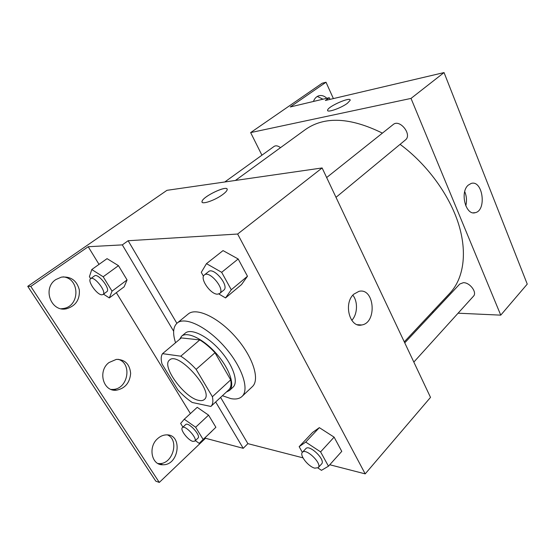 <?xml version="1.0" encoding="UTF-8"?>
<svg xmlns="http://www.w3.org/2000/svg" width="555" height="555" viewBox="0 0 555 555"><rect width="100%" height="100%" fill="white"/><g stroke="black" fill="none" stroke-linecap="round" stroke-linejoin="round"><path stroke-width="0.83" d="M198.974 400.412C184.773 398.282 161.012 366.002 169.511 360.07C178.176 350.621 214.778 392.073 204.33 399.496C203.102 400.585 201.319 400.89 198.974 400.412M212.392 396.721L196.13 369.359C191.08 363.886 185.967 359.501 180.777 356.185L162.553 353.653C160.957 355.935 160.777 359.383 162.011 363.99L177.864 389.915C182.526 394.993 187.312 399.184 192.224 402.479L210.865 406.454C212.843 404.56 213.356 401.314 212.392 396.721L230.693 379.856L215 352.737L196.13 369.359M230.693 379.856C231.532 384.469 230.915 387.765 228.84 389.742L210.865 406.454M215 352.737C210.033 347.375 204.968 343.101 199.793 339.917L181.305 337.919L162.553 353.653M226.371 392.038L229.506 390.456C235.237 385.447 229.437 368.347 216.443 353.715C203.532 339.015 187.278 331.134 181.603 336.205L179.556 339.389M181.603 336.205L185.287 333.125C191.017 328.012 207.272 335.81 220.134 350.455C233.079 365.03 238.803 382.124 233.024 387.182L229.506 390.456M199.793 339.917L180.777 356.185M175.553 342.74C172.529 333.382 173.077 326.826 177.184 323.059C184.919 316.232 206.932 326.687 224.463 346.639C242.091 366.501 249.736 389.638 242.001 396.464C239.413 398.823 235.695 399.538 230.845 398.608L222.416 395.715M177.184 323.059L188.187 314.026C196.116 307.04 218.136 317.176 235.473 336.906C252.913 356.553 260.246 379.662 252.331 386.662L242.001 396.464M176.879 323.322L128.143 240.731L122.315 244.88L88.203 246.725L30.796 286.422L27.75 286.338L166.965 190.323L322.122 167.95L237.637 234.037L128.143 240.731M302.988 457.847L247.884 443.646L220.599 397.408M329.774 464.75L365.197 473.873L237.637 234.037M317.911 467.955L321.456 470.335L328.47 466.193L341.769 451.368L334.11 437.139L319.333 427.641L312.597 432.421L299.159 446.664L302.364 452.367M218.837 293.983L225.545 297.931L241.515 284.583L247.475 276.244L238.178 258.977L223.034 250.603L206.474 263.646L201.278 272.352L203.47 276.258M247.884 443.646L243.222 448.315L205.523 438.263L159.306 482.427L155.775 481.136L27.75 286.338M322.122 167.95L430.513 397.387L365.197 473.873M353.799 294.178L358.946 291.347C374.528 287.372 377.393 322.788 361.721 324.98C349.705 328.171 343.17 303.273 353.799 294.178M222.68 194.562C214.792 200.515 200.834 205.142 202.027 201.479C202.492 196.484 228.632 184.274 227.161 189.768C226.891 190.948 225.392 192.543 222.68 194.562M351.787 320.367C357.566 314.373 358.1 301.642 352.848 295.177M227.085 189.123C225.836 185.377 202.367 196.956 202.034 201.479L202.103 202.138M243.222 448.315L215.68 401.973M159.306 482.427L30.796 286.422M167.492 434.933C179.626 440.004 172.827 464.285 159.313 463.585L157.87 463.487M62.999 276.869C80.003 278.09 80.295 306.242 63.325 308.524L61.258 308.747M118.062 359.293C132.451 362.97 128.26 388.93 113.095 389.437L111.125 389.443M173.653 331.252L122.315 244.88M103.487 294.157L109.321 297.931L124.14 286.817L127.067 279.935L118.465 265.658L107.053 258.644L91.776 269.543L89.417 276.681L90.659 278.672M195.346 440.614L199.196 443.369L215.888 427.281L208.569 415.133L197.226 407.321L184.274 419.219L180.639 423.451L182.921 427.121M205.523 438.263L205.163 437.673M190.407 413.586L116.342 292.665M99.019 264.374L88.203 246.725M157.675 438.589C160.298 436.251 163.135 435.023 166.195 434.891C182.873 433.739 179.411 465.381 162.851 464.764C151.55 465.43 147.81 446.837 157.675 438.589M55.875 279.553L61.362 277.132C70.825 276.21 76.812 280.469 79.33 289.911C79.913 299.728 75.647 306.006 66.524 308.76C51.074 312.479 42.062 288.246 55.875 279.553M108.995 362.54L116.349 359.376C124.944 359.439 129.71 364.115 130.647 373.39C129.801 382.839 125.076 388.438 116.481 390.186C103.223 392.045 97.423 371.004 108.995 362.54M235.389 180.458L305.514 129.475C324.633 116.099 350.267 117.313 382.409 133.131M400.086 144.349C426.996 164.19 449.37 194.854 458.534 223.908C467.622 253.004 463.522 278.617 449.98 293.075L404.283 341.859M413.836 362.075L473.45 296.224C477.411 292.499 469.898 282.398 463.349 282.682L459.776 284.021L404.755 342.858M224.761 181.991L274.108 146.416C275.828 145.341 277.965 145.75 280.518 147.644M326.652 177.544L393.176 124.549C399.767 118.645 412.525 134.754 405.4 139.957L336.004 197.33M458.076 313.2L500.749 315.143L411.019 98.408L250.645 132.596L261.925 155.199M432.227 312.028L433.524 312.09M500.749 315.143L527.25 284.111L444.049 72.573L325.369 100.476L329.281 97.701L290.251 106.969L326.014 82.237L322.164 83.236L250.645 132.596M468.191 185.176L471.195 183.427C482.781 179.73 486.957 210.463 475.24 212.676C465.812 215.881 459.679 192.37 468.191 185.176M444.049 72.573L411.019 98.408M347.368 103.306C340.923 108.204 326.597 113.13 327.616 110.154C327.755 106.484 351.232 96.223 350.149 100.33L347.368 103.306M350.156 100.337C351.232 96.223 327.762 106.491 327.616 110.161L327.658 110.535M465.77 205.877C466.991 200.986 466.644 196.227 464.722 191.6M326.014 82.237L333.388 98.589M317.3 96.445L322.968 99.199M329.281 97.701L330.038 99.38M313.436 101.461C314.532 98.554 316.267 96.674 318.639 95.835C321.491 95.002 324.217 95.821 326.819 98.284M328.47 466.193L320.589 451.881L305.736 442.085L299.159 446.664M302.406 452.311L305.833 448.648C309.378 443.965 325.938 459.991 321.602 463.938L318.223 467.678L314.803 468.156C308.337 466.72 299.207 455.072 302.406 452.311C305.916 447.663 322.524 463.758 318.223 467.678M341.769 451.368L334.11 437.139L319.333 427.641L305.736 442.085M319.333 427.641L312.597 432.421M334.11 437.139L320.589 451.881M225.545 297.931L231.268 289.738L221.667 272.311L206.474 263.646M204.365 274.961L208.548 271.631C213.751 266.677 229.694 286.082 223.769 290.126L219.655 293.526L217.47 294.178C210.484 294.427 199.384 278.235 204.365 274.961C209.526 270.035 225.538 289.516 219.655 293.526M241.515 284.583L247.475 276.244L231.268 289.738M247.475 276.244L238.178 258.977L221.667 272.311M238.178 258.977L223.034 250.603M199.196 443.369L203.137 439.449L195.631 427.239L184.274 419.219M182.373 427.627L185.634 424.61C188.311 421.467 201.292 435.633 197.996 438.103L194.77 441.163L192.856 441.371C188.062 440.309 179.771 429.466 182.373 427.627C185.023 424.513 198.038 438.721 194.77 441.163M211.795 431.339L203.137 439.449M215.888 427.281L208.569 415.133L195.631 427.239M208.569 415.133L197.226 407.321M109.321 297.931L112.027 291.153L103.188 276.765L91.776 269.543M90.638 278.686L94.489 275.911C98.062 272.706 110.958 289.287 106.796 291.701L102.994 294.518L101.863 294.816C96.986 295.024 87.003 280.733 90.638 278.686C94.17 275.509 107.122 292.138 102.994 294.518M124.14 286.817L127.067 279.935L112.027 291.153M127.067 279.935L118.465 265.658L103.188 276.765M118.465 265.658L107.053 258.644M361.721 324.98L357.385 324.696M116.481 390.186L113.095 389.437M66.524 308.76L63.325 308.524M162.851 464.764L159.313 463.585M475.24 212.676L473.262 212.815"/></g></svg>
